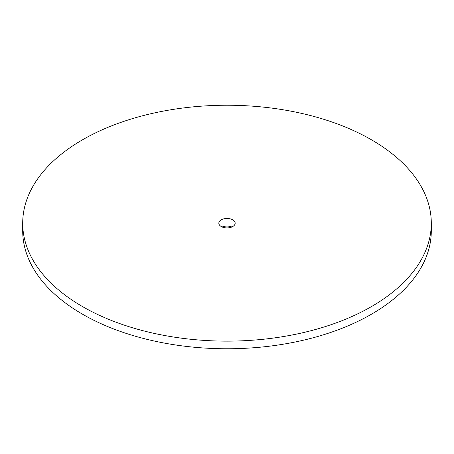 <?xml version="1.0" encoding="UTF-8"?>
<svg xmlns="http://www.w3.org/2000/svg" width="454" height="454" viewBox="0 0 454 454"><rect width="100%" height="100%" fill="white"/><g stroke="black" fill="none" stroke-linecap="round" stroke-linejoin="round"><path stroke-width="0.68" d="M221.223 219.849A8.172 4.716 180 0 1 230.127 218.828A8.172 4.716 180 0 1 235.172 223.186A8.172 4.716 180 0 1 232.777 226.523A8.172 4.716 180 0 1 223.873 227.545A8.172 4.716 180 0 1 218.828 223.186A8.172 4.716 180 0 1 221.223 219.849M222.188 227A8.172 4.716 180 0 1 231.812 227M431.3 223.186L431.3 230.814A204.3 117.949 180 0 1 371.463 314.219A204.3 117.949 180 0 1 148.816 339.785A204.3 117.949 180 0 1 22.7 230.814L22.7 223.186A204.3 117.949 180 0 1 82.537 139.781A204.3 117.949 180 0 1 305.184 114.215A204.3 117.949 180 0 1 431.3 223.186A204.3 117.949 180 0 1 371.463 306.592A204.3 117.949 180 0 1 148.816 332.158A204.3 117.949 180 0 1 22.7 223.186"/></g></svg>
